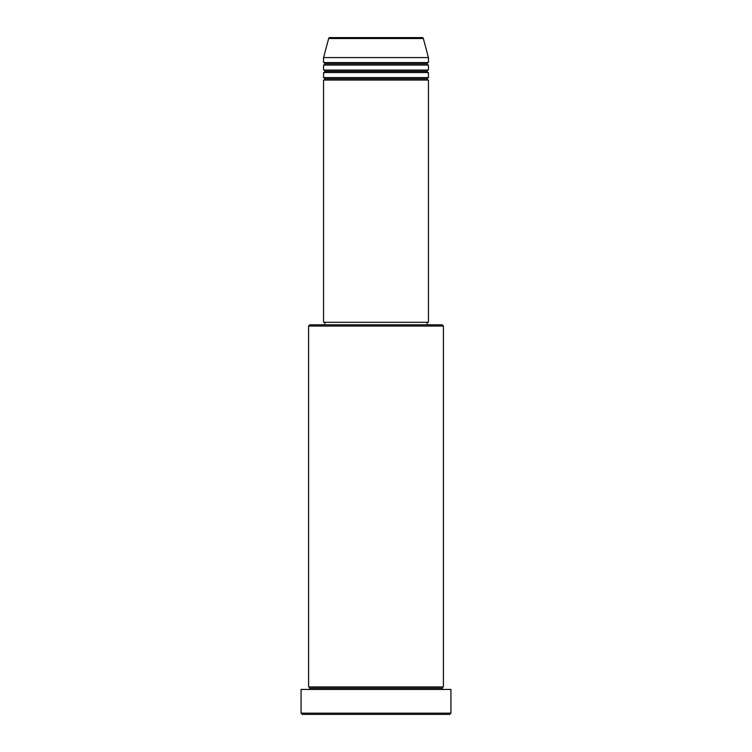 <?xml version="1.0" encoding="UTF-8"?>
<svg xmlns="http://www.w3.org/2000/svg" width="752" height="752" viewBox="0 0 752 752"><rect width="100%" height="100%" fill="white"/><g stroke="black" fill="none" stroke-linecap="round" stroke-linejoin="round"><path stroke-width="0.56" stroke-dasharray="3.76 2.82" d="M323.557 80.06L428.443 80.06L323.557 80.06M427.192 78.81L324.808 78.81L427.192 78.81M428.443 77.559L323.557 77.559L428.443 77.559M323.557 72.568L428.443 72.568L323.557 72.568M427.192 71.318L324.808 71.318L427.192 71.318M428.443 70.068L323.557 70.068L428.443 70.068M323.557 65.076L428.443 65.076L323.557 65.076M427.192 63.826L324.808 63.826L427.192 63.826M428.443 62.576L323.557 62.576L428.443 62.576M308.574 689.424L450.918 689.424L308.574 689.424M442.185 688.174L309.815 688.174L442.185 688.174M443.426 686.924L308.574 686.924L443.426 686.924M324.808 324.808L442.185 324.808L324.808 324.808M427.192 322.307L324.808 322.307L427.192 322.307M323.557 57.575L428.443 57.575L323.557 57.575M328.662 38.521L423.338 38.521L328.662 38.521M329.865 37.6L422.135 37.6L329.865 37.6M302.323 714.4L449.677 714.4L302.323 714.4M450.918 713.15L301.082 713.15L450.918 713.15M308.574 326.048L443.426 326.048L308.574 326.048M323.557 322.307L428.443 322.307L323.557 322.307M324.808 322.307L426.948 322.307L324.808 322.307"/><path stroke-width="1.13" d="M422.135 37.6L329.865 37.6A1.25 1.25 0 0 0 328.662 38.521L423.338 38.521A1.25 1.25 0 0 0 422.135 37.6L329.865 37.6A1.25 1.25 0 0 0 328.662 38.521L323.557 57.575L428.443 57.575L423.338 38.521L328.662 38.521L323.557 57.575L323.557 62.576A1.25 1.25 0 0 1 324.808 63.826A1.25 1.25 0 0 1 323.557 65.076L323.557 70.068A1.25 1.25 0 0 1 324.808 71.318A1.25 1.25 0 0 1 323.557 72.568L323.557 77.559A1.25 1.25 0 0 1 324.808 78.81A1.25 1.25 0 0 1 323.557 80.06L323.557 322.307L428.443 322.307L428.443 80.06A1.25 1.25 0 0 1 427.192 78.81A1.25 1.25 0 0 1 428.443 77.559L428.443 72.568A1.25 1.25 0 0 1 427.192 71.318A1.25 1.25 0 0 1 428.443 70.068L428.443 65.076A1.25 1.25 0 0 1 427.192 63.826A1.25 1.25 0 0 1 428.443 62.576L428.443 57.575L323.557 57.575L323.557 62.576L428.443 62.576A1.25 1.25 0 0 0 427.192 63.826L324.808 63.826A1.25 1.25 0 0 0 323.557 62.576L428.443 62.576L428.443 57.575L423.338 38.521A1.25 1.25 0 0 0 422.135 37.6M443.426 326.048L442.185 324.808L309.815 324.808L308.574 326.048L443.426 326.048L308.574 326.048L308.574 686.924A1.25 1.25 0 0 1 309.815 688.174A1.25 1.25 0 0 1 308.574 689.424A1.25 1.25 0 0 0 309.815 688.174A1.25 1.25 0 0 0 308.574 686.924L443.426 686.924L443.426 326.048L443.426 686.924A1.25 1.25 0 0 0 442.185 688.174A1.25 1.25 0 0 1 443.426 686.924L308.574 686.924L308.574 326.048L309.815 324.808L442.185 324.808L443.426 326.048M301.082 713.15L302.323 714.4L449.677 714.4L450.918 713.15L301.082 713.15L450.918 713.15L450.918 689.424L301.082 689.424L301.082 713.15L301.082 689.424L450.918 689.424L450.918 713.15L449.677 714.4L302.323 714.4L301.082 713.15M443.426 689.424A1.25 1.25 0 0 1 442.185 688.174L309.815 688.174L442.185 688.174A1.25 1.25 0 0 0 443.426 689.424M323.557 77.559L428.443 77.559A1.25 1.25 0 0 0 427.192 78.81L324.808 78.81A1.25 1.25 0 0 0 323.557 77.559L323.557 72.568A1.25 1.25 0 0 0 324.808 71.318A1.25 1.25 0 0 0 323.557 70.068L428.443 70.068A1.25 1.25 0 0 0 427.192 71.318L324.808 71.318L427.192 71.318A1.25 1.25 0 0 0 428.443 72.568L323.557 72.568L428.443 72.568L428.443 77.559L323.557 77.559M428.443 80.06L323.557 80.06A1.25 1.25 0 0 0 324.808 78.81L427.192 78.81A1.25 1.25 0 0 0 428.443 80.06L428.443 322.307L323.557 322.307L323.557 80.06L428.443 80.06M427.192 324.808L427.192 322.307L427.192 324.808M324.808 322.307L324.808 324.808L324.808 322.307M428.443 65.076L323.557 65.076A1.25 1.25 0 0 0 324.808 63.826L427.192 63.826A1.25 1.25 0 0 0 428.443 65.076L428.443 70.068L323.557 70.068L323.557 65.076L428.443 65.076"/></g></svg>
